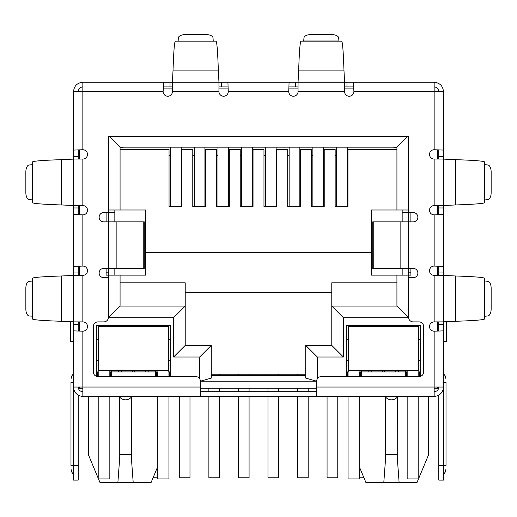 <?xml version="1.0" encoding="UTF-8"?>
<svg xmlns="http://www.w3.org/2000/svg" width="517" height="517" viewBox="0 0 517 517"><rect width="100%" height="100%" fill="white"/><g stroke="black" fill="none" stroke-linecap="round" stroke-linejoin="round"><path stroke-width="0.78" d="M143.765 221.858L144.256 221.858L144.256 268.388L116.874 268.388L116.874 221.858L143.765 221.858L143.765 268.388M116.874 221.858L103.788 221.858A4.653 4.653 0 0 1 99.135 217.205A4.653 4.653 0 0 1 103.788 212.552L108.441 212.552L108.441 136.475L408.559 136.475L408.559 212.552L413.212 212.552A4.653 4.653 0 0 1 417.865 217.205A4.653 4.653 0 0 1 413.212 221.858L372.744 221.858L372.744 268.388L413.212 268.388A4.653 4.653 0 0 1 417.865 273.041A4.653 4.653 0 0 1 413.212 277.694L408.559 277.694L408.559 317.244A4.653 4.653 0 0 0 413.212 321.897L419.028 321.897A4.653 4.653 0 0 1 423.682 326.55L423.682 371.917A4.653 4.653 0 0 1 419.028 376.57L321.315 376.57A4.653 4.653 0 0 0 316.663 381.223L316.663 396.345L200.338 396.345L200.338 381.223A4.653 4.653 0 0 0 195.685 376.57L97.971 376.57A4.653 4.653 0 0 1 93.319 371.917L93.319 326.55A4.653 4.653 0 0 1 97.971 321.897L103.788 321.897A4.653 4.653 0 0 0 108.441 317.244L108.441 277.694L103.788 277.694A4.653 4.653 0 0 1 99.135 273.041A4.653 4.653 0 0 1 103.788 268.388L116.874 268.388M316.663 391.692L200.338 391.692M172.419 86.921L163.45 86.921L163.45 82.268L298.05 82.268L298.05 91.574A4.653 4.653 0 0 1 293.397 96.227A4.653 4.653 0 0 1 288.745 91.574L228.255 91.574L227.919 82.268L228.255 91.574A4.653 4.653 0 0 1 223.602 96.227A4.653 4.653 0 0 1 218.95 91.574L218.95 82.268L172.419 82.268L172.419 91.574A4.653 4.653 0 0 1 167.767 96.227A4.653 4.653 0 0 1 163.113 91.574L73.543 91.574C74.099 85.919 77.201 82.817 82.849 82.268L82.849 149.736L73.543 150.072L82.849 149.736A4.653 4.653 0 0 1 87.502 154.389A4.653 4.653 0 0 1 82.849 159.042L73.543 159.042L73.543 205.572L82.849 205.572A4.653 4.653 0 0 1 87.502 210.225A4.653 4.653 0 0 1 82.849 214.878L82.849 266.061L73.543 266.397L82.849 266.061A4.653 4.653 0 0 1 87.502 270.714A4.653 4.653 0 0 1 82.849 275.367L73.543 275.367L73.543 321.897L82.849 321.897A4.653 4.653 0 0 1 87.502 326.55A4.653 4.653 0 0 1 82.849 331.203L82.849 396.345L200.338 396.345M316.663 396.345L434.151 396.345L434.151 387.039L443.457 387.039L443.457 330.867L434.151 331.203A4.653 4.653 0 0 1 429.498 326.55A4.653 4.653 0 0 1 434.151 321.897L443.457 321.897L443.457 275.367L434.151 275.367A4.653 4.653 0 0 1 429.498 270.714A4.653 4.653 0 0 1 434.151 266.061L443.457 266.397L443.457 214.542L434.151 214.878A4.653 4.653 0 0 1 429.498 210.225A4.653 4.653 0 0 1 434.151 205.572L443.457 205.572L443.457 159.042L434.151 159.042A4.653 4.653 0 0 1 429.498 154.389A4.653 4.653 0 0 1 434.151 149.736L443.457 150.072L443.457 91.574C442.907 85.925 439.805 82.823 434.151 82.268L434.151 91.574L443.457 91.574M438.804 159.042L438.804 156.651L443.457 156.651L443.457 150.072L434.151 149.736L434.151 91.574L353.887 91.574A4.653 4.653 0 0 1 349.233 96.227A4.653 4.653 0 0 1 344.581 91.574L344.581 82.268L353.55 82.268L353.887 91.574L353.55 82.268L434.151 82.268M73.543 321.826L73.543 275.438L61.368 275.988C42.459 276.634 32.804 277.409 32.409 278.314L32.409 318.95C32.797 319.855 42.446 320.63 61.368 321.277L73.543 321.826M73.543 205.501L73.543 159.113L61.368 159.663C42.459 160.309 32.804 161.084 32.409 161.989L32.409 202.625C32.797 203.53 42.446 204.305 61.368 204.952L73.543 205.501M32.409 316.268L32.409 280.996M32.409 199.943L32.409 164.671M32.261 281.093L29.236 281.28A6.98 3.49 -90 0 0 25.85 288.253L25.85 309.011A6.98 3.49 -90 0 0 29.236 315.984L32.261 316.171M32.261 164.768L29.236 164.955A6.98 3.49 -90 0 0 25.85 171.928L25.85 192.686A6.98 3.49 -90 0 0 29.236 199.659L32.261 199.846M218.95 82.048L218.329 70.092C217.683 51.183 216.907 41.528 216.003 41.134L175.366 41.134C174.462 41.522 173.686 51.17 173.04 70.092L172.419 82.048M178.048 41.134L213.321 41.134M213.224 40.985L213.036 37.961A6.98 3.49 0 0 0 206.063 34.574L185.306 34.574A6.98 3.49 0 0 0 178.333 37.961L178.145 40.985M288.745 91.574L289.081 82.268L288.745 91.574M298.05 86.921L289.081 86.921M346.972 82.268L346.972 86.921L344.581 86.921M346.972 86.921L353.55 86.921M221.341 82.268L221.341 86.921L227.919 86.921M221.341 86.921L218.95 86.921M82.849 82.268L163.45 82.268L163.113 91.574L163.45 86.921M343.96 70.092L344.581 82.268L298.05 82.268L298.671 70.092L343.96 70.092C343.314 51.183 342.538 41.528 341.634 41.134L300.997 41.134C300.093 41.522 299.317 51.17 298.671 70.092M303.679 41.134L303.964 37.961A6.98 3.49 180 0 1 310.937 34.574L331.694 34.574A6.98 3.49 180 0 1 338.667 37.961L338.952 41.134M455.632 159.663L443.457 159.113L443.457 205.501L455.632 204.952C474.541 204.305 484.196 203.53 484.591 202.625L484.591 161.989C484.203 161.084 474.554 160.309 455.632 159.663L455.632 204.952M484.591 164.671L487.764 164.955A6.98 3.49 -90 0 1 491.15 171.928L491.15 192.686A6.98 3.49 -90 0 1 487.764 199.659L484.591 199.943M455.632 275.988L443.457 275.438L443.457 321.826L455.632 321.277C474.541 320.63 484.196 319.855 484.591 318.95L484.591 278.314C484.203 277.409 474.554 276.634 455.632 275.988L455.632 321.277M484.591 280.996L487.764 281.28A6.98 3.49 -90 0 1 491.15 288.253L491.15 309.011A6.98 3.49 -90 0 1 487.764 315.984L484.591 316.268M82.849 86.921C80.025 87.199 78.474 88.75 78.196 91.574M434.151 86.921C436.975 87.199 438.526 88.75 438.804 91.574M78.196 321.897L78.196 324.288L73.543 324.288L73.543 367.264L73.543 330.867L82.849 331.203L73.543 330.867L73.543 387.039L200.338 387.039M78.196 205.572L78.196 207.963L73.543 207.963L73.543 214.542L82.849 214.878L73.543 214.542L73.543 272.976L78.196 272.976L78.196 275.367M443.457 205.572L443.457 266.397L434.151 266.061L434.151 214.878L443.457 214.542L443.457 275.367M316.663 387.039L434.151 387.039L434.151 331.203L443.457 330.867L443.457 324.288L438.804 324.288L438.804 321.897M73.543 91.574L73.543 156.651L78.196 156.651L78.196 159.042M82.849 391.692A4.653 4.653 0 0 1 78.196 387.039M82.849 396.345A9.306 9.306 0 0 1 73.543 387.039L73.543 465.675L78.196 465.675L78.196 395.098M78.196 324.288L78.196 331.093M73.543 324.288L73.543 321.897M73.543 279.949L73.543 272.976M78.196 272.976L78.196 266.397M78.196 207.963L78.196 214.542M73.543 207.963L73.543 205.572M73.543 163.624L73.543 156.651M78.196 156.651L78.196 150.072M73.543 382.386L70.984 382.386C70.984 378.173 70.984 378.173 70.984 382.386C70.984 378.173 70.984 378.173 70.984 382.386L70.984 465.675L73.543 465.675L73.543 480.099L78.196 480.099L78.196 465.675M78.196 152.063L79.359 152.063M70.984 465.675C70.984 469.888 70.984 469.888 70.984 465.675C70.984 469.888 70.984 469.888 70.984 465.675M443.457 207.963L438.804 207.963L438.804 214.542M438.804 207.963L438.804 205.572M438.804 275.367L438.804 266.397M443.457 321.897L443.457 324.288M438.804 324.288L438.804 330.867M438.804 395.098L438.804 480.099L443.457 480.099L443.457 387.039A9.306 9.306 0 0 1 434.151 396.345M434.151 391.692A4.653 4.653 0 0 0 438.804 387.039M438.804 156.651L438.804 150.072M443.457 156.651L443.457 159.042M437.641 152.063L438.804 152.063M443.457 341.672L446.507 341.672L446.507 321.593M443.457 382.386C443.457 371.051 443.457 371.051 443.457 382.386L446.016 382.386C446.016 378.173 446.016 378.173 446.016 382.386C446.016 378.173 446.016 378.173 446.016 382.386L446.016 465.675C446.016 469.888 446.016 469.888 446.016 465.675C446.016 469.888 446.016 469.888 446.016 465.675L438.804 465.675M73.543 341.672L70.493 341.672L70.493 321.593M385.643 397.108L385.669 457.358L383.808 482.426L365.868 482.426L359.703 467.627M428.683 396.345L428.683 454.508L418.796 478.238M119.724 397.108L119.75 457.358L117.889 482.426L99.949 482.426L98.495 478.936M98.204 478.238L88.317 454.508L88.317 396.345M163.294 88.084L172.419 88.084M218.95 88.084L228.075 88.084M288.925 88.084L298.05 88.084M344.581 88.084L353.706 88.084M79.359 387.039L79.359 388.202L82.849 388.202M434.151 388.202L437.641 388.202L437.641 387.039M316.663 388.202L200.338 388.202M410.886 212.552L410.886 221.858M410.886 268.388L410.886 275.134L371.335 275.134L371.335 209.992L408.559 209.992L408.559 136.475M106.114 212.552L106.114 221.858M106.114 268.388L106.114 275.134L120.073 275.134L120.073 306.077L120.073 275.134L145.665 275.134L145.665 252.567L371.335 252.567M437.641 149.917L437.641 159.042M437.641 205.572L437.641 214.697M437.641 266.242L437.641 275.367M437.641 321.897L437.641 331.022M96.343 376.273L96.343 325.387L170.791 325.387L170.791 376.57M346.209 376.57L346.209 325.387L420.657 325.387L420.657 376.273M402.161 212.552L408.559 212.552L408.559 317.709L343.417 317.709L343.417 357.027L317.36 357.027L305.728 345.395L305.728 378.108L316.663 381.216L200.338 381.223L211.272 378.108L211.272 345.395L185.215 345.395L185.215 306.077L120.073 306.077L108.441 317.709L108.441 212.552L114.839 212.552M79.359 331.022L79.359 321.897M79.359 275.367L79.359 266.242M79.359 214.697L79.359 205.572M79.359 159.042L79.359 149.917M110.418 376.57L110.418 371.917M155.436 376.57L155.436 371.917L111.698 371.917L111.698 376.57M156.716 371.917L156.716 376.57M169.511 371.917L169.511 376.57M347.489 371.917L347.489 376.57M360.284 371.917L360.284 376.57M405.302 376.57L405.302 371.917L361.564 371.917L361.564 376.57M406.582 371.917L406.582 376.57M419.377 371.917L419.377 376.557M97.623 371.917L97.623 376.557M385.087 396.345A7.561 7.561 0 0 0 397.832 396.345M119.169 396.345A7.561 7.561 0 0 0 131.913 396.345M408.559 272.808L410.886 272.808M403.906 212.552L408.559 212.319M396.927 149.503L347.954 149.503L347.954 206.503L335.158 206.503L335.158 149.503L324.224 149.503L324.224 206.503L311.428 206.503L311.428 149.503L300.493 149.503L300.493 206.503L287.698 206.503L287.698 149.503L276.763 149.503L276.763 206.503L263.967 206.503L263.967 149.503L253.033 149.503L253.033 206.503L240.237 206.503L240.237 149.503L229.302 149.503L229.302 206.503L216.507 206.503L216.507 149.503L205.572 149.503L205.572 206.503L192.776 206.503L192.776 149.503L181.842 149.503L181.842 206.503L169.046 206.503L169.046 149.503L120.073 149.503L120.073 209.992L145.665 209.992L145.665 252.567M108.441 136.475L108.441 209.992L120.073 209.992L120.073 147.177L396.927 147.177L396.927 209.992M106.114 272.808L108.441 272.808M113.094 212.552L108.441 212.319M343.417 357.027L331.785 345.395L305.728 345.395M343.417 317.709L331.785 306.077L331.785 345.395M408.559 317.709L396.927 306.077L331.785 306.077L331.785 282.812L396.927 282.812M396.927 275.134L396.927 306.077M407.629 136.475L396.927 147.177M109.371 136.475L120.073 147.177L120.073 147.952L123.563 147.177M199.64 378.774L199.64 357.027L173.583 357.027L173.583 317.709L185.215 306.077L185.215 282.812L120.073 282.812M173.583 357.027L185.215 345.395M199.64 357.027L211.272 345.395M305.728 378.108L305.728 375.639L211.272 375.639L211.272 378.108M111.698 370.754L111.698 371.917L109.139 371.917L109.139 370.754M157.995 370.754L157.995 371.917L155.436 371.917L155.436 370.754M170.791 371.917L168.232 371.917L168.232 370.754M170.791 360.284L168.464 360.284M170.791 339.346L168.464 339.346M348.536 339.346L346.209 339.346M346.209 371.917L348.768 371.917L348.768 370.754M348.536 360.284L346.209 360.284M361.564 370.754L361.564 371.917L359.005 371.917L359.005 370.754M407.861 370.754L407.861 371.917L405.302 371.917L405.302 370.754M420.657 371.917L418.098 371.917L418.098 370.754M420.657 360.284L418.331 360.284M420.657 339.346L418.331 339.346M185.215 292.583L331.785 292.583M98.669 339.346L96.343 339.346M96.343 371.917L98.902 371.917L98.902 370.754M98.669 360.284L96.343 360.284M418.505 478.936L417.051 482.426L383.808 482.426M157.297 467.627L151.132 482.426L117.889 482.426M396.927 147.952L393.437 147.177M118.303 371.917L118.303 370.754M148.831 370.754L148.831 371.917M368.169 370.754L368.169 371.917M398.697 370.754L398.697 371.917M399.111 482.426L397.25 457.358L397.276 397.108M385.643 454.508L397.276 454.508M133.192 482.426L131.331 457.358L131.357 397.108M119.724 454.508L131.357 454.508M114.839 209.992L114.839 221.858M114.839 268.388L114.839 275.134M402.161 209.992L402.161 221.858M402.161 268.388L402.161 275.134M305.728 374.243L211.272 374.243M297.469 374.243L297.469 375.639M297.469 388.202L297.469 391.692M297.469 396.345L297.469 477.773L308.171 477.773L308.171 396.345M308.171 391.692L308.171 388.202M299.847 206.503L299.847 147.177M289.145 206.503L289.145 147.177M208.881 388.202L208.881 391.692M208.881 396.345L208.881 477.773L219.583 477.773L219.583 396.345M219.583 391.692L219.583 388.202M219.583 375.639L219.583 374.243M228.65 206.503L228.65 147.177M217.948 206.503L217.948 147.177M153.071 477.773L157.297 477.773M181.183 206.503L181.183 147.177M170.481 206.503L170.481 147.177M327.067 396.345L327.067 477.773L337.769 477.773L337.769 396.345M323.577 206.503L323.577 147.177M312.875 206.503L312.875 147.177M238.376 374.243L238.376 375.639M238.376 388.202L238.376 391.692M238.376 396.345L238.376 477.773L249.078 477.773L249.078 396.345M249.078 391.692L249.078 388.202M249.078 375.639L249.078 374.243M252.38 206.503L252.38 147.177M241.678 206.503L241.678 147.177M359.703 477.773L363.929 477.773M347.308 206.503L347.308 147.177M336.606 206.503L336.606 147.177M267.974 374.243L267.974 375.639M267.974 388.202L267.974 391.692M267.974 396.345L267.974 477.773L278.676 477.773L278.676 396.345M278.676 391.692L278.676 388.202M278.676 375.639L278.676 374.243M276.117 206.503L276.117 147.177M265.415 206.503L265.415 147.177M179.283 396.345L179.283 477.773L189.985 477.773L189.985 396.345M194.218 147.177L194.218 206.503M204.919 147.177L204.919 206.503M98.669 370.754L168.464 370.754L168.464 326.55L98.669 326.55L98.669 370.754M98.669 342.836L98.669 354.468L98.204 354.468L98.204 342.836L98.669 342.836M168.464 342.836L168.93 342.836L168.93 354.468L168.464 354.468M109.837 371.917L109.837 376.57M109.837 396.345L109.837 478.936L98.204 478.936L98.204 396.345M98.204 376.57L98.204 371.917M98.204 360.284L98.204 354.468M168.93 354.468L168.93 360.284M168.93 396.345L168.93 478.936L157.297 478.936L157.297 396.345M157.297 376.57L157.297 371.917M168.93 371.917L168.93 376.57M348.536 370.754L418.331 370.754L418.331 326.55L348.536 326.55L348.536 370.754M418.331 342.836L418.796 342.836L418.796 354.468L418.331 354.468M348.536 354.468L348.07 354.468L348.07 342.836L348.536 342.836M359.703 371.917L359.703 376.57M359.703 396.345L359.703 478.936L348.07 478.936L348.07 396.345M348.07 376.57L348.07 371.917M348.07 360.284L348.07 354.468M418.796 354.468L418.796 360.284M418.796 396.345L418.796 478.936L407.163 478.936L407.163 396.345M407.163 376.57L407.163 371.917M418.796 371.917L418.796 376.57M400.126 221.858L400.126 268.388M373.235 221.858L373.235 268.388M434.151 321.897L434.151 275.367M434.151 205.572L434.151 159.042M344.581 91.574L298.05 91.574M218.95 91.574L172.419 91.574M82.849 159.042L82.849 205.572M82.849 275.367L82.849 321.897M61.368 275.988L61.368 321.277M61.368 159.663L61.368 204.952M218.329 70.092L173.04 70.092M295.659 86.921L295.659 82.268M170.028 86.921L170.028 82.268M298.05 82.048L344.581 82.048M303.776 40.985L338.855 40.985M484.739 164.768L484.739 199.846M484.739 281.093L484.739 316.171M438.804 272.976L443.457 272.976M317.36 357.027L317.36 378.774M173.583 317.709L108.441 317.709M145.8 370.754L145.8 371.917M371.2 371.917L371.2 370.754M395.667 370.754L395.667 371.917M121.333 371.917L121.333 370.754M134.439 370.754L134.439 371.917M382.561 371.917L382.561 370.754M384.305 370.754L384.305 371.917M132.695 371.917L132.695 370.754M347.954 155.552L347.308 155.552M336.606 155.552L335.158 155.552M324.224 155.552L323.577 155.552M312.875 155.552L311.428 155.552M300.493 155.552L299.847 155.552M289.145 155.552L287.698 155.552M276.763 155.552L276.117 155.552M265.415 155.552L263.967 155.552M253.033 155.552L252.38 155.552M241.678 155.552L240.237 155.552M229.302 155.552L228.65 155.552M217.948 155.552L216.507 155.552M205.572 155.552L204.919 155.552M194.218 155.552L192.776 155.552M181.842 155.552L181.183 155.552M170.481 155.552L169.046 155.552M168.93 357.958L168.464 357.958M98.669 357.958L98.204 357.958M418.796 357.958L418.331 357.958M348.536 357.958L348.07 357.958M73.543 373.617L71.656 376.092L70.984 379.129M73.543 474.444L71.656 471.969L70.984 468.932M443.457 474.444L445.344 471.969L446.016 468.932M443.457 373.617L445.344 376.092L446.016 379.129"/></g></svg>
